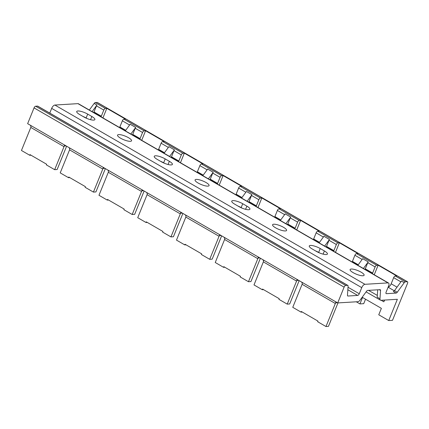 <?xml version="1.0" encoding="UTF-8"?>
<svg xmlns="http://www.w3.org/2000/svg" width="429" height="429" viewBox="0 0 429 429"><rect width="100%" height="100%" fill="white"/><g stroke="black" fill="none" stroke-linecap="round" stroke-linejoin="round"><path stroke-width="0.64" d="M404.22 282.695L401.453 281.092L394.492 290.626A1.802 0.826 120 0 1 393.35 291.484L396.117 293.082A1.802 0.826 120 0 0 397.265 292.229L404.22 282.695A1.802 0.826 -60 0 1 405.367 281.837L407.26 281.724L97.19 102.467A1.802 0.826 -60 0 1 97.437 102.52L407.507 281.778A1.802 0.826 -60 0 1 407.55 283.279L392.508 320.318L388.728 320.549L397.361 299.292L380.957 300.289A3.598 1.652 -60 0 1 380.464 300.187A3.598 1.652 -60 0 1 379.971 298.782L377.204 297.179L377.708 289.811M97.19 102.467L95.297 102.585A1.802 0.826 -60 0 0 94.155 103.437L89.334 110.038M347.844 289.752L357.668 295.425A1.802 0.826 120 0 0 359.266 293.758L361.754 287.639A3.598 1.652 -60 0 1 364.95 284.304L388.02 282.899L77.949 103.641A3.598 1.652 -60 0 1 78.443 103.748L388.513 283.001A3.598 1.652 -60 0 1 388.604 286.004L386.116 292.122A1.802 0.826 120 0 0 386.164 293.624A1.802 0.826 120 0 0 386.411 293.677L396.117 293.082M77.949 103.641L54.88 105.046A3.598 1.652 -60 0 0 51.684 108.381L49.775 113.09M344.112 287.146L34.041 107.888L27.633 123.67L261.572 258.918L337.703 302.928L344.112 287.146A1.802 0.826 -60 0 1 345.715 285.478L347.603 285.36L37.532 106.102A1.802 0.826 -60 0 1 37.779 106.156L347.849 285.414A1.802 0.826 -60 0 1 348.096 286.116L347.469 295.265A1.802 0.826 -60 0 0 347.715 295.967A1.802 0.826 -60 0 0 347.962 296.021L347.544 295.779M37.532 106.102L35.645 106.22A1.802 0.826 -60 0 0 34.041 107.888M356.284 301.796L359.936 303.904L362.553 297.463L381.376 308.344L378.759 314.789L388.728 320.549M381.177 300.279L383.853 301.823L384.566 300.069M337.703 302.928L357.888 301.7A3.598 1.652 -60 0 0 360.183 299.989L366.538 291.275A1.802 0.826 120 0 1 367.685 290.417L380.056 289.666A1.802 0.826 -60 0 1 380.303 289.72A1.802 0.826 -60 0 1 380.544 290.422L379.971 298.782M357.668 295.425L347.962 296.021M388.02 282.899A3.598 1.652 -60 0 1 388.513 283.001M359.936 303.904L363.717 303.673L365.54 299.19M400.901 281.853L393.661 277.665A1.802 0.826 -60 0 1 395.265 275.997L396.68 275.911L378.131 265.186L374.249 274.753M365.02 269.417A3.598 1.652 120 0 0 365.294 268.822L372.629 273.064L375.112 266.94A1.802 0.826 120 0 1 376.716 265.272L378.131 265.186M362.14 259.443L354.906 255.26A1.802 0.826 -60 0 1 356.504 253.593L357.92 253.501L339.371 242.782L335.489 252.349M326.26 247.013A3.598 1.652 120 0 0 326.533 246.412L333.869 250.654L336.357 244.535A1.802 0.826 120 0 1 337.955 242.868L339.371 242.782M323.386 237.039L316.146 232.85A1.802 0.826 -60 0 1 317.744 231.183L319.165 231.097L300.616 220.372L296.729 229.939M287.5 224.608A3.598 1.652 120 0 0 287.773 224.008L295.114 228.249L297.597 222.131A1.802 0.826 120 0 1 299.195 220.458L300.616 220.372M284.625 214.629L277.386 210.446A1.802 0.826 -60 0 1 278.984 208.778L280.405 208.692L261.856 197.967L257.968 207.534M248.74 202.198A3.598 1.652 120 0 0 249.018 201.598L256.354 205.84L258.837 199.721A1.802 0.826 120 0 1 260.435 198.053L261.856 197.967M245.865 192.224L238.626 188.036A1.802 0.826 -60 0 1 240.229 186.368L241.645 186.283L223.096 175.558L219.214 185.124M209.985 179.794A3.598 1.652 120 0 0 210.258 179.193L217.594 183.435L220.077 177.316A1.802 0.826 120 0 1 221.68 175.643L223.096 175.558M207.11 169.814L199.871 165.632A1.802 0.826 -60 0 1 201.469 163.964L202.885 163.878L184.336 153.153L180.453 162.72M171.225 157.384A3.598 1.652 120 0 0 171.498 156.783L178.834 161.025L181.322 154.907A1.802 0.826 120 0 1 182.92 153.239L184.336 153.153M168.35 147.41L161.111 143.222A1.802 0.826 -60 0 1 162.709 141.554L164.13 141.468L145.581 130.743L141.693 140.315M132.464 134.979A3.598 1.652 120 0 0 132.738 134.379L140.079 138.621L142.562 132.502A1.802 0.826 120 0 1 144.16 130.829L145.581 130.743M129.59 125L122.351 120.817A1.802 0.826 -60 0 1 123.954 119.149L125.37 119.064L106.821 108.339L102.939 117.905M93.704 112.57A3.598 1.652 120 0 0 93.983 111.969L101.319 116.211L103.802 110.092A1.802 0.826 120 0 1 105.405 108.424L106.821 108.339M388.513 286.223L389.151 286.593M361.079 272.152A7.556 1.952 22.1 0 0 350.107 269.551A7.556 1.952 22.1 0 0 353.137 272.64A7.556 1.952 22.1 0 0 364.108 275.241A7.556 1.952 22.1 0 0 361.079 272.152M283.558 227.338A7.556 1.952 22.1 0 0 272.587 224.737A7.556 1.952 22.1 0 0 275.616 227.826A7.556 1.952 22.1 0 0 286.593 230.427A7.556 1.952 22.1 0 0 283.558 227.338M206.043 182.529A7.556 1.952 22.1 0 0 195.072 179.923A7.556 1.952 22.1 0 0 198.101 183.011A7.556 1.952 22.1 0 0 209.073 185.612A7.556 1.952 22.1 0 0 206.043 182.529M128.523 137.714A7.556 1.952 22.1 0 0 117.551 135.108A7.556 1.952 22.1 0 0 120.581 138.197A7.556 1.952 22.1 0 0 131.558 140.798A7.556 1.952 22.1 0 0 128.523 137.714M312.301 249.029A7.556 1.952 -157.9 0 1 309.271 245.946A7.556 1.952 -157.9 0 1 320.243 248.547L324.394 250.949A7.556 1.952 -157.9 0 1 327.424 254.032A7.556 1.952 -157.9 0 1 316.452 251.432L312.301 249.029M234.781 204.215A7.556 1.952 -157.9 0 1 231.751 201.131A7.556 1.952 -157.9 0 1 242.723 203.732L246.879 206.135A7.556 1.952 -157.9 0 1 249.909 209.218A7.556 1.952 -157.9 0 1 238.937 206.617L234.781 204.215M157.266 159.4A7.556 1.952 -157.9 0 1 154.236 156.317A7.556 1.952 -157.9 0 1 165.208 158.918L169.358 161.32A7.556 1.952 -157.9 0 1 172.394 164.404A7.556 1.952 -157.9 0 1 161.417 161.803L157.266 159.4M79.746 114.586A7.556 1.952 -157.9 0 1 76.716 111.502A7.556 1.952 -157.9 0 1 87.688 114.103L91.844 116.506A7.556 1.952 -157.9 0 1 94.873 119.589A7.556 1.952 -157.9 0 1 83.902 116.988L79.746 114.586M372.629 273.064A3.598 1.652 -60 0 1 372.356 273.659M375.112 266.94L367.776 262.704A1.802 0.826 -60 0 1 368.232 261.888L363.411 268.49M367.776 262.704L365.294 268.822M368.232 261.888L362.693 258.687L357.877 265.288M354.906 255.26L352.418 261.379L358.263 264.757M352.145 261.98A3.598 1.652 120 0 0 352.418 261.379M333.869 250.654A3.598 1.652 -60 0 1 333.596 251.255M336.357 244.535L329.022 240.294A1.802 0.826 -60 0 1 329.472 239.479L324.651 246.085M329.022 240.294L326.533 246.412M329.472 239.479L323.938 236.282L319.117 242.884M316.146 232.85L313.663 238.969L319.503 242.353M313.385 239.57A3.598 1.652 120 0 0 313.663 238.969M295.114 228.249A3.598 1.652 -60 0 1 294.836 228.845M297.597 222.131L290.261 217.889A1.802 0.826 -60 0 1 290.712 217.074L285.896 223.675M290.261 217.889L287.773 224.008M290.712 217.074L285.178 213.873L280.357 220.474M277.386 210.446L274.903 216.565L280.748 219.943M274.63 217.165A3.598 1.652 120 0 0 274.903 216.565M256.354 205.84A3.598 1.652 -60 0 1 256.081 206.44M258.837 199.721L251.501 195.479A1.802 0.826 -60 0 1 251.957 194.664L247.136 201.271M251.501 195.479L249.018 201.598M251.957 194.664L246.418 191.468L241.597 198.069M238.626 188.036L236.143 194.16L241.988 197.538M235.87 194.755A3.598 1.652 120 0 0 236.143 194.16M217.594 183.435A3.598 1.652 -60 0 1 217.321 184.03M220.077 177.316L212.741 173.075A1.802 0.826 -60 0 1 213.197 172.26L208.376 178.861M212.741 173.075L210.258 179.193M213.197 172.26L207.657 169.058L202.842 175.659M199.871 165.632L197.383 171.75L203.228 175.129M197.109 172.351A3.598 1.652 120 0 0 197.383 171.75M178.834 161.025A3.598 1.652 -60 0 1 178.561 161.626M181.322 154.907L173.986 150.665A1.802 0.826 -60 0 1 174.437 149.855L169.616 156.456M173.986 150.665L171.498 156.783M174.437 149.855L168.903 146.654L164.082 153.255M161.111 143.222L158.628 149.346L164.468 152.724M158.349 149.941A3.598 1.652 120 0 0 158.628 149.346M140.079 138.621A3.598 1.652 -60 0 1 139.8 139.216M142.562 132.502L135.226 128.26A1.802 0.826 -60 0 1 135.682 127.445L130.861 134.046M135.226 128.26L132.738 134.379M135.682 127.445L130.143 124.244L125.322 130.85M122.351 120.817L119.868 126.936L125.713 130.314M119.594 127.536A3.598 1.652 120 0 0 119.868 126.936M101.319 116.211A3.598 1.652 -60 0 1 101.046 116.811M103.802 110.092L96.466 105.85A1.802 0.826 -60 0 1 96.922 105.041L92.101 111.642M96.466 105.85L93.983 111.969M384.352 300.6L383.542 300.134M393.661 277.665L391.178 283.784L397.023 287.167M388.159 287.098A3.598 1.652 120 0 0 391.178 283.784M86.068 118.098L84.593 117.165M82.894 116.409A7.556 1.952 -157.9 0 1 86.122 117.97L87.125 118.554M163.588 162.913L162.114 161.98M160.414 161.224A7.556 1.952 -157.9 0 1 163.637 162.784L164.645 163.369M241.103 207.727L239.629 206.794M237.929 206.038A7.556 1.952 -157.9 0 1 241.157 207.598L242.16 208.183M318.624 252.542L317.149 251.603M315.444 250.852A7.556 1.952 -157.9 0 1 318.672 252.413L319.68 252.992M30.475 125.311L31.006 126.807A2.52 1.153 -60 0 1 30.802 127.445L21.45 150.477L29.757 155.277L31.001 155.201M66.082 145.898L64.232 146.01A2.52 1.153 -60 0 1 64.023 146.654L54.671 169.68L57.137 169.53L66.613 146.203M29.757 155.277L30.019 154.633L46.627 164.237L46.364 164.881L54.671 169.68M64.232 146.01C64.532 145.077 64.79 144.83 65.004 145.275M104.837 168.307L102.987 168.42A2.52 1.153 -60 0 1 102.783 169.058L93.431 192.09L95.898 191.94L105.368 168.613M69.23 147.721L69.766 149.212A2.52 1.153 -60 0 1 69.562 149.855L60.21 172.882L68.517 177.686L69.761 177.611M102.987 168.42C103.287 167.487 103.545 167.24 103.759 167.68M68.517 177.686L68.774 177.043L85.387 186.642L85.124 187.291L93.431 192.09M143.597 190.712L141.747 190.825A2.52 1.153 -60 0 1 141.543 191.468L132.191 214.495L134.658 214.344L144.128 191.018M107.99 170.125L108.526 171.621A2.52 1.153 -60 0 1 108.317 172.26L98.965 195.292L107.271 200.091L108.516 200.016M141.747 190.825C142.047 189.891 142.305 189.645 142.519 190.09M107.271 200.091L107.534 199.447L124.147 209.052L123.884 209.695L132.191 214.495M182.357 213.122L180.507 213.234A2.52 1.153 -60 0 1 180.298 213.873L170.946 236.905L173.418 236.754L182.888 213.428M146.75 192.535L147.286 194.026A2.52 1.153 -60 0 1 147.077 194.669L137.725 217.696L146.032 222.501L147.276 222.426M180.507 213.234C180.807 212.301 181.065 212.055 181.279 212.494M146.032 222.501L146.294 221.857L162.902 231.456L162.645 232.105L170.946 236.905M221.117 235.526L219.267 235.639A2.52 1.153 -60 0 1 219.058 236.282L209.706 259.309L212.173 259.159L221.648 235.832M185.505 214.94L186.041 216.436A2.52 1.153 -60 0 1 185.837 217.074L176.485 240.106L184.792 244.905L186.036 244.83M219.267 235.639C219.562 234.706 219.82 234.459 220.039 234.904M184.792 244.905L185.055 244.262L201.662 253.866L201.399 254.51L209.706 259.309M259.872 257.936L258.022 258.049A2.52 1.153 -60 0 1 257.818 258.687L248.466 281.719L250.933 281.569L260.403 258.242M224.265 237.35L224.801 238.84A2.52 1.153 -60 0 1 224.598 239.484L215.245 262.51L223.547 267.315L224.796 267.24M258.022 258.049C258.322 257.116 258.58 256.869 258.794 257.309M223.547 267.315L223.809 266.672L240.422 276.271L240.16 276.919L248.466 281.719M298.632 280.341L296.782 280.453A2.52 1.153 -60 0 1 296.578 281.097L287.226 304.123L289.693 303.973L299.163 280.646M263.025 259.754L263.562 261.25A2.52 1.153 -60 0 1 263.352 261.888L254 284.92L262.307 289.72L263.551 289.645M296.782 280.453C297.082 279.52 297.34 279.274 297.554 279.719M262.307 289.72L262.569 289.076L279.182 298.681L278.92 299.324L287.226 304.123M337.392 302.751L335.542 302.863A2.52 1.153 -60 0 1 335.333 303.501L325.981 326.533L328.448 326.383L337.934 303.03A2.161 0.992 -60 0 1 337.982 302.912M301.785 282.164L302.322 283.655A2.52 1.153 -60 0 1 302.113 284.298L292.76 307.325L301.067 312.13L302.311 312.055M335.542 302.863C335.843 301.93 336.1 301.684 336.315 302.123M301.067 312.13L301.33 311.486L317.937 321.085L317.68 321.734L325.981 326.533M405.367 281.837L395.265 275.997M376.716 265.272L356.504 253.593M337.955 242.868L317.744 231.183M299.195 220.458L278.984 208.778M260.435 198.053L240.229 186.368M221.68 175.643L201.469 163.964M182.92 153.239L162.709 141.554M144.16 130.829L123.954 119.149M105.405 108.424L95.297 102.585M394.492 290.626L397.265 292.229M385.993 293.436L386.411 293.677M388.116 287.199L394.353 290.808M364.95 284.304L54.88 105.046M361.754 287.639L51.684 108.381M348.016 287.253L359.266 293.758M345.715 285.478L35.645 106.22M380.544 290.422L379.316 289.709M377.327 295.42L368.575 290.363M96.922 105.041L94.155 103.437M318.672 252.413L320.243 248.547M323.101 254.134L324.394 250.949M241.157 207.598L242.723 203.732M245.586 209.32L246.879 206.135M163.637 162.784L165.208 158.918M168.066 164.505L169.358 161.32M86.122 117.97L87.688 114.103M90.551 119.691L91.844 116.506M30.802 127.445L64.023 146.654M69.562 149.855L102.783 169.058M108.317 172.26L141.543 191.468M147.077 194.669L180.298 213.873M185.837 217.074L219.058 236.282M224.598 239.484L257.818 258.687M263.352 261.888L296.578 281.097M302.113 284.298L335.333 303.501M380.464 300.187L366.098 291.881"/></g></svg>
